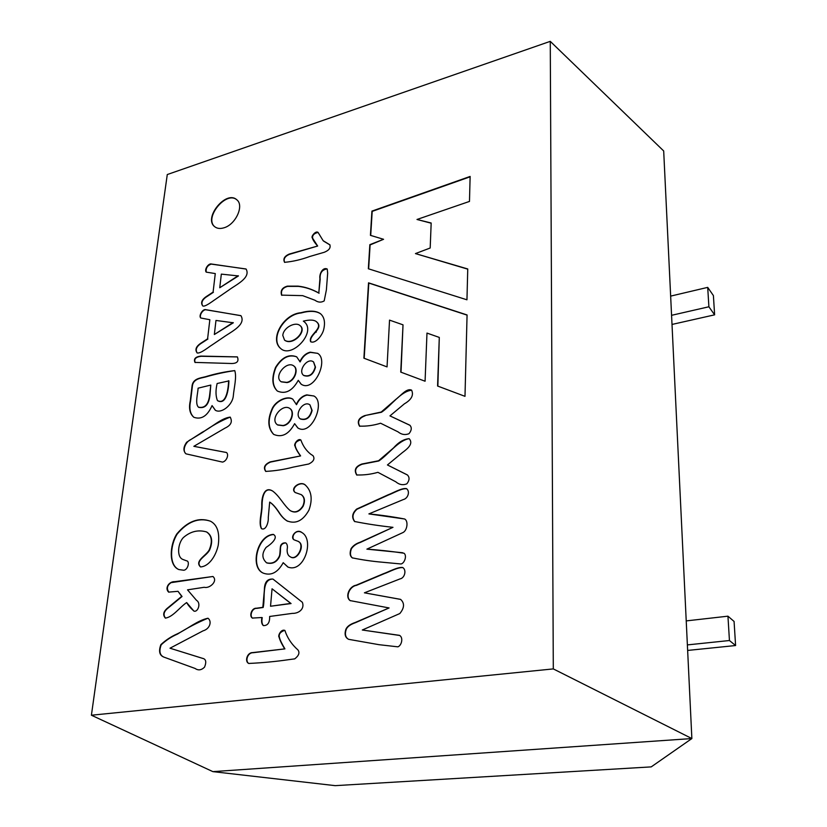 <?xml version="1.0" encoding="UTF-8"?>
<svg xmlns="http://www.w3.org/2000/svg" width="827" height="827" viewBox="0 0 827 827"><rect width="100%" height="100%" fill="white"/><g stroke="black" fill="none" stroke-linecap="round" stroke-linejoin="round"><path stroke-width="1.24" d="M316.338 332.072L315.728 332.227L316.338 332.072M467.751 268.961L466.955 299.798L368.346 268.765L369.845 244.668L383.573 239.292L370.424 235.344L371.923 211.123L470.129 176.44L469.478 201.426L416.994 219.475L431.177 223.011L430.185 248.007L415.454 253.589L467.751 268.961M183.708 570.237L178.89 569.565C168.46 565.596 169.649 544.983 176.885 533.849C187.533 521.248 198.707 517.03 210.43 521.186C217.325 524.742 219.93 532.784 218.225 545.293C215.93 555.785 209.169 566.361 200.547 566.94C194.273 561.182 205.561 556.095 209.138 550.12C212.735 541.592 211.867 535.534 206.523 531.926C198.201 529.528 190.499 531.389 183.429 537.519C177.929 542.957 176.254 557.398 183.212 559.569L186.53 560.809C190.117 561.057 187.956 570.02 183.708 570.237M231.715 363.508L194.986 362.412C193.435 358.918 195.379 356.809 200.806 356.086L237.38 356.892C239.034 361.244 237.153 363.446 231.715 363.508M366.888 549.149C379.097 549.965 391.46 551.33 403.979 553.222C407.266 555.589 404.455 563.435 400.992 563.973L382.322 562.215C372.129 561.347 362.112 559.889 352.302 557.863C349.924 556.158 349.521 553.056 351.113 548.57C353.139 545.644 356.086 543.546 359.962 542.295L392.98 527.326C379.438 525.858 366.63 523.904 354.545 521.486C351.506 517.32 352.199 513.185 356.633 509.081L388.101 494.825C393.228 492.954 401.943 487.672 406.491 488.633C410.347 491.424 407.928 498.578 403.318 499.56L368.883 513.908C380.575 515.014 392.484 516.71 404.641 519.005C408.507 520.865 407.329 530.386 403.038 532.516L366.888 549.149L402.687 552.746M209.841 319.718L200.713 317.981C198.687 315.904 202.046 309.825 205.096 309.556L240.957 315.707C246.384 324.763 231.033 331.854 223.662 337.096L212.518 344.652C208.59 346.999 200.847 353.677 197.198 352.984C194.562 349.542 196.154 346.048 201.953 342.492L207.598 338.822L209.841 319.718L207.598 338.822M170 648.213L202.543 658.333C205.964 659.005 206.626 661.941 204.538 667.151C201.406 670.232 198.253 670.666 195.089 668.454L163.818 657.083C159.456 655.356 158.474 651.2 160.872 644.646C165.762 640.088 171.261 636.48 177.36 633.823C187.44 629.047 197.508 620.415 207.98 618.224C212.105 621.222 210.089 628.861 203.039 630.856L170 648.213L202.894 658.468M318.798 293.006L319.935 278.627C319.057 274.202 322.788 266.645 327.234 269.085L327.668 273.199L326.386 289.895L324.194 300.894C321.145 302.713 318.064 302.486 314.942 300.232L302.661 295.642L281.573 295.136C280.281 290.577 282.214 287.579 287.351 286.152L298.144 286.152C305.163 286.917 312.048 289.202 318.798 293.006L320.183 279.299C319.594 273.22 321.879 269.767 327.058 268.92M299.829 361.719C302.279 356.489 305.752 353.305 310.239 352.178L317.651 353.367C329.136 359.838 314.074 393.145 301.069 384.131L298.268 380.327C292.386 390.923 285.429 394.5 277.396 391.068C272.062 386.064 271.442 378.166 275.556 367.374C281.842 357.285 288.881 353.78 296.697 356.84L300.129 361.937C302.568 356.706 306.042 353.532 310.528 352.405L317.516 353.305M300.294 455.729C297.286 451.49 295.518 448.234 295.001 445.97C293.378 444.885 297.813 437.876 300.863 439.974C302.951 445.918 306.238 450.663 310.745 454.209L312.999 455.677C315.056 458.747 313.66 461.518 308.812 463.988L293.099 467.141C284.157 469.498 275.04 470.914 265.725 471.4C263.089 467.606 264.557 464.443 270.15 461.9L300.604 455.925C297.689 451.821 295.932 448.637 295.353 446.394C294.588 443.272 296.366 441.111 300.697 439.933M283.206 562.691C277.81 572.532 271.153 576.016 263.244 573.121C249.702 567.611 256.949 535.431 273.272 534.366C279.268 537.54 270.098 544.931 266.17 547.34C261.694 553.284 261.818 558.432 266.532 562.784C272.186 564.107 276.373 562.05 279.092 556.623C280.322 555.093 279.898 547.722 280.715 545.531C281.718 543.484 283.413 542.615 285.811 542.936C287.3 544.228 287.755 546.368 287.155 549.376C286.969 553.087 287.982 555.558 290.194 556.757C297.338 561.667 305.856 543.298 297.42 541.085L294.825 540.093C288.933 538.408 296.066 527.647 301.938 532.588C314.736 539.762 303.943 573.628 287.806 567.002L283.206 562.691L288.075 567.136M284.602 648.74C281.531 643.664 279.702 639.819 279.113 637.193C277.562 636.056 281.128 628.685 284.891 630.432C287.372 637.968 291.745 644.491 298.009 650.001C299.912 652.72 298.826 655.677 294.743 658.871L288.85 659.646C275.846 661.548 262.49 662.82 248.782 663.45C244.472 661.776 246.994 652.379 252.711 652.596L284.922 648.875C281.955 643.975 280.146 640.222 279.495 637.607C278.441 634.361 280.157 631.952 284.633 630.37M193.849 446.322L226.474 452.493C229.141 454.592 226.691 461.239 222.535 462.097L186.003 453.847C183.036 450.932 183.263 447.056 186.685 442.218L202.346 432.18C211.505 427.569 221.078 418.162 230.144 417.108C232.738 421.667 231.012 425.347 224.954 428.159L193.849 446.322L226.464 452.514M377.918 472.331C370.92 474.336 363.839 475.205 356.685 474.956C353.77 470.025 355.517 466.376 361.926 464.009L378.549 460.763L393.476 447.976C398.552 442.197 403.783 439.096 409.169 438.672C413.655 443.665 407.856 448.565 402.211 452.741L387.439 464.96L407.318 474.894C409.747 477.262 409.603 480.229 406.884 483.795C402.987 485.418 399.286 484.756 395.792 481.8L377.918 472.331M212.88 771.632L691.868 738.552L651.211 766.887L335.183 785.65L212.88 771.632L91.404 715.221L167.281 174.538L550.265 41.35L663.688 150.969L691.868 738.552L553.304 668.909L550.265 41.35M91.404 715.221L553.304 668.909M215.278 273.572L206.202 272.124C204.279 269.943 207.711 264.144 210.709 263.906L246.115 269.064C251.026 277.944 235.974 284.736 228.769 290.112L214.203 300.17C211.33 302.144 204.703 307.137 202.77 305.938C200.31 302.62 201.891 299.229 207.546 295.756L213.097 292.076L215.278 273.572L213.097 292.076M186.654 602.563C179.645 607.256 172.802 617.231 165.348 618.079C162.454 614.761 163.415 611.236 168.222 607.504L181.713 596.36L178.012 591.315L168.636 592.122C164.408 588.152 169.121 581.257 174.776 581.681L212.932 576.491C218.276 580.999 209.613 588.845 204.259 587.284L187.533 589.847L196.506 600.35C201.302 603.038 197.973 612.373 194.066 611.132C190.748 608.341 188.277 605.488 186.654 602.563L193.88 611.081M261.921 617.521L252.442 618.069C248.886 616.394 251.563 607.742 256.442 608.227L262.831 607.328L264.382 590.023C264.382 582.311 267.245 578.662 272.972 579.076L302.372 602.314C304.915 609.075 298.568 613.634 292.282 613.386L269.643 616.466C269.85 622.659 267.752 625.708 263.348 625.615C261.621 624.085 261.146 621.387 261.921 617.521L262.252 617.666C261.539 621.273 261.932 623.93 263.399 625.636M269.674 502.103L268.279 517.495C268.682 522.168 265.974 530.986 261.415 528.608C258.334 522.964 261.88 512.812 261.777 505.442C261.466 498.092 264.009 485.656 272.652 491.042C279.815 496.365 283.63 505.183 290.236 510.61C294.888 513.185 299.074 511.686 302.785 506.134C304.998 500.945 304.47 497.12 301.224 494.639L295.187 492.52C289.45 488.281 300.863 480.084 305.597 485.304C311.624 491.155 312.74 499.436 308.936 510.145C302.971 520.886 295.59 524.432 286.824 520.793C283.857 518.901 281.159 516.027 278.751 512.192C275.412 507.168 272.393 503.808 269.674 502.103L269.984 502.289C272.703 503.984 275.732 507.354 279.071 512.378C281.48 516.213 284.168 519.077 287.134 520.969L287.61 521.248M296.231 404.486C298.723 399.141 302.237 395.937 306.786 394.882L313.94 396.019C325.859 402.098 311.479 436.749 297.772 427.9L294.619 423.662C288.871 434.33 281.873 437.897 273.623 434.371C267.865 428.376 267.317 419.93 271.99 409.045C275.091 401.25 286.979 395.161 292.768 399.162L296.531 404.692C299.012 399.348 302.537 396.154 307.086 395.089L313.795 395.957M303.344 321.134L303.954 321.579C317.268 331.555 291.941 358.825 280.818 348.622C269.095 339.421 283.289 314.115 300.811 312.74C309.505 310.363 316.028 310.663 320.38 313.629C324.308 316.906 325.414 322.22 323.688 329.58C322.344 335.38 315.294 344.218 310.611 341.675C307.975 334.718 324.753 328.257 316.059 321.414C313.609 319.749 309.37 319.656 303.344 321.134L303.623 321.362M317.372 245.795C314.446 242.352 312.761 239.696 312.317 237.825C310.714 236.811 315.821 230.216 318.116 232.48L323.13 240.678L329.766 244.74C330.934 247.8 329.094 250.312 324.267 252.276L309.722 256.504C301.266 259.637 292.882 261.57 284.571 262.324C282.886 258.985 284.416 256.236 289.15 254.096L317.651 246.032L312.637 238.248C312.192 235.323 313.981 233.39 318.002 232.449M223.879 227.828C220.168 228.934 217.119 228.572 214.741 226.732C202.977 218.204 226.164 189.724 236.749 199.752C244.472 205.385 235.685 224.675 223.879 227.828M212.074 405.592C207.422 416.022 201.354 419.92 193.859 417.284C189.828 413.872 188.628 408.393 190.272 400.857L191.988 386.643C192.526 378.58 200.113 378.104 205.365 376.761C215.237 373.742 225.037 371.695 234.744 370.61C236.925 377.133 234.01 387.625 233.276 396.195C232.335 405.344 221.005 414.058 215.237 410.182L212.074 405.592L215.423 410.295M362.298 630.009L399.472 635.343C403.566 637.493 401.674 645.453 397.911 646.838L379.024 644.688L348.715 639.343C345.252 637.72 344.29 634.392 345.851 629.347C347.071 626.452 350.193 624.168 355.217 622.493L389.083 607.948L350.121 600.598C344.818 596.898 349.19 586.24 356.127 585.206L383.656 573.638C389.021 571.777 397.684 566.815 402.697 567.498C406.801 569.968 404.754 578.114 400.01 578.91L364.407 592.825L400.64 599.41C404.723 603.193 404.444 607.897 399.823 613.541L362.298 630.009L399.782 635.487M364.831 415.578L381.206 412.042L396.019 399.224C400.671 395.864 406.729 387.78 411.598 390.158C413.893 395.141 411.484 399.699 404.362 403.845L389.962 415.888L409.851 425.212C411.98 427.518 411.691 430.35 408.993 433.71C405.065 435.219 401.415 434.599 398.045 431.859L380.596 423.228C373.577 425.429 366.547 426.401 359.507 426.132C356.882 421.419 358.66 417.893 364.831 415.578L381.485 412.249C391.233 405.737 400.899 391.192 411.681 390.23M464.991 396.329L437.576 386.023L439.292 337.416L426.98 333.085L425.078 381.226L400.733 372.098L403.018 324.835L389.538 320.121L387.046 366.899L363.89 358.184L368.532 282.834L467.069 314.953L464.991 396.329M356.975 475.143C354.07 470.222 355.817 466.573 362.216 464.216L378.838 460.959C388.7 454.24 398.076 440.677 409.065 438.661M387.439 464.96L407.515 475.039M219.755 287.744L238.445 275.939L221.326 274.119L219.755 287.744L238.155 275.711M206.202 272.135C205.737 268.093 207.422 265.426 211.247 264.102L245.97 268.971M202.708 305.897C200.785 302.455 202.491 299.147 207.846 295.973L213.397 292.293M186.065 453.878C181.919 450.891 185.31 441.887 190.882 439.499L202.625 432.387C211.764 425.864 220.933 420.778 230.133 417.128L230.433 417.325M165.534 618.151C162.836 614.73 163.849 611.236 168.563 607.649L182.054 596.505L178.012 591.315M168.853 592.215C166.382 588.514 167.137 585.32 171.127 582.642L212.87 576.491M248.772 663.45L249.041 663.554C244.833 661.786 247.366 652.513 253.041 652.73L284.922 648.875M270.532 606.243L291.073 603.555L272.052 588.793L270.532 606.243L290.753 603.41L272.052 588.793M252.762 618.214C249.216 616.518 251.904 607.897 256.763 608.383L263.162 607.483C265.446 598.448 261.146 579.107 272.941 579.065M263.41 573.204C250.054 567.529 257.352 535.586 273.592 534.542M266.852 562.939C272.341 564.262 276.487 562.319 279.278 557.109C280.095 555.651 280.498 552.684 280.498 548.198C280.601 545.055 282.286 543.287 285.563 542.894M290.515 556.922C297.027 561.564 305.701 545.344 298.733 541.757M294.03 539.814C290.918 537.261 295.146 529.146 301.276 532.206M261.559 528.68C258.841 522.84 262.128 513.091 262.076 505.783C262.025 498.743 263.699 486.183 272.559 490.99M290.236 510.621L290.546 510.797C295.198 513.36 299.384 511.872 303.095 506.32C305.297 501.131 304.781 497.296 301.524 494.815L301.069 494.536M295.435 492.675C290.008 488.664 300.542 480.415 305.535 485.273M265.88 471.483C263.451 467.637 264.981 464.505 270.46 462.086L300.604 455.925M300.459 419C306.279 420.674 310.166 417.821 312.11 410.45L309.98 404.91C303.736 399.917 293.874 414.141 300.149 418.782C305.969 420.478 309.856 417.625 311.81 410.244L309.97 404.899M277.779 425.037L283.206 425.709C291.073 424.664 295.177 412.456 290.287 408.786L289.936 408.538M273.768 434.464C268.175 428.407 267.669 420.013 272.279 409.272C275.35 401.56 286.979 395.492 292.872 399.234M297.916 427.993L294.619 423.662M282.896 425.512C290.773 424.458 294.877 412.249 289.988 408.579C282.545 402.863 269.282 419.258 277.469 424.84L282.896 425.512M303.829 375.551C309.536 377.35 313.423 374.559 315.5 367.167L313.619 362.03M281.294 381.847L287 382.591C294.515 381.485 298.702 369.845 294.329 366.361L293.833 365.979M277.293 390.995C272.3 385.754 271.845 377.908 275.918 367.467C282.028 357.646 288.964 354.111 296.728 356.871M301.266 384.266L298.268 380.327M286.7 382.374C294.216 381.268 298.402 369.628 294.03 366.144C286.907 359.962 273.148 376.502 281.149 381.754L286.7 382.374M315.211 366.95L313.536 361.968C307.665 357.047 297.586 370.537 303.499 375.303C309.205 377.164 313.102 374.383 315.211 366.95M284.829 340.342C293.006 346.089 307.737 330.728 299.963 325.528L299.839 325.435M280.767 348.591C269.623 338.925 283.837 314.405 301.1 312.968C309.794 310.59 316.317 310.89 320.659 313.857M310.9 341.892C308.264 334.945 325.032 328.484 316.348 321.641M282.793 335.4L284.54 340.124C292.717 345.872 307.448 330.5 299.674 325.3C295.105 321.682 283.434 327.544 282.793 335.4M281.852 295.363C280.57 290.804 282.493 287.806 287.631 286.38L298.423 286.39C305.452 287.145 312.337 289.429 319.077 293.244M323.657 241.153L330.035 244.978M284.571 262.324L284.674 262.407C283.258 259.037 284.829 256.339 289.44 254.334L317.651 246.032M214.896 226.856C203.514 218.194 226.257 190.262 236.884 199.876M164.087 657.186C159.797 655.439 158.836 651.314 161.193 644.812C166.01 640.274 171.447 636.697 177.485 634.082C187.326 627.869 197.467 622.586 207.918 618.224M217.728 400.775C226.598 405.416 228.686 388.669 228.924 380.906L217.129 383.511C215.537 390.313 215.63 395.999 217.429 400.578C226.288 405.22 228.376 388.473 228.624 380.699M198.439 407.173L198.759 407.37C205.003 408.652 208.714 404.754 209.903 395.678L210.792 385.072L198.098 388.173C197.911 393.332 194.821 403.752 198.449 407.163C204.693 408.455 208.404 404.558 209.593 395.482L210.792 385.072M193.776 417.242C190.096 413.707 189.032 408.311 190.582 401.054L192.288 386.974C192.712 378.952 200.165 378.321 205.406 377.029C215.092 374.186 224.861 372.057 234.713 370.62M214.348 334.511L233.328 322.788L215.971 320.452L214.348 334.511L233.028 322.571M200.723 317.992C199.173 315.232 202.729 309.825 205.654 309.743L240.812 315.625M197.167 352.974C195.027 349.397 196.723 345.965 202.253 342.698L207.897 339.029M348.394 639.219C345.324 637.245 344.632 633.875 346.337 629.12C347.567 626.494 350.627 624.333 355.527 622.648L389.083 607.948M364.407 592.825L400.464 599.337M350.431 600.764C345.128 597.063 349.501 586.405 356.437 585.371L383.955 573.804C389.321 571.953 397.983 566.981 402.987 567.673M352.602 558.039C350.224 556.323 349.831 553.232 351.423 548.735C353.439 545.82 356.385 543.721 360.262 542.471L392.98 527.326M368.883 513.908L404.568 518.984M354.845 521.672C351.806 517.506 352.498 513.36 356.933 509.267L388.39 495.022C393.518 493.15 402.232 487.868 406.77 488.829L406.646 488.726M359.797 426.339C357.171 421.625 358.949 418.111 365.12 415.785M389.962 415.888L410.027 425.357M195.224 362.567C193.766 359.032 195.761 356.933 201.188 356.282L237.37 356.923M178.777 569.524C168.708 565.068 170.176 544.972 177.216 534.015C187.574 521.641 198.604 517.351 210.296 521.134M200.568 566.95C194.872 560.623 206.326 556.261 209.593 550.058C213.046 541.592 212.125 535.607 206.853 532.092M183.201 559.579L186.251 560.706M415.454 253.589L467.741 269.147M416.994 219.475L431.167 223.207M370.703 235.426L372.191 211.381L470.118 176.813M368.635 268.858L370.114 244.916L383.573 239.292M364.18 358.287L368.811 283.072L467.069 315.118M401.012 372.202L403.018 324.835M437.855 386.126L439.292 337.416M729.445 640.522L727.946 616.177L734.076 621.449L735.596 645.536L729.445 640.522L687.382 644.905M727.946 616.177L686.234 620.901M735.596 645.536L687.65 650.436M708.894 306.776L714.621 314.839L713.401 295.58L707.705 287.372L708.894 306.776L671.576 315.314M707.705 287.372L670.656 296.118M714.621 314.839L672.01 324.442"/></g></svg>
